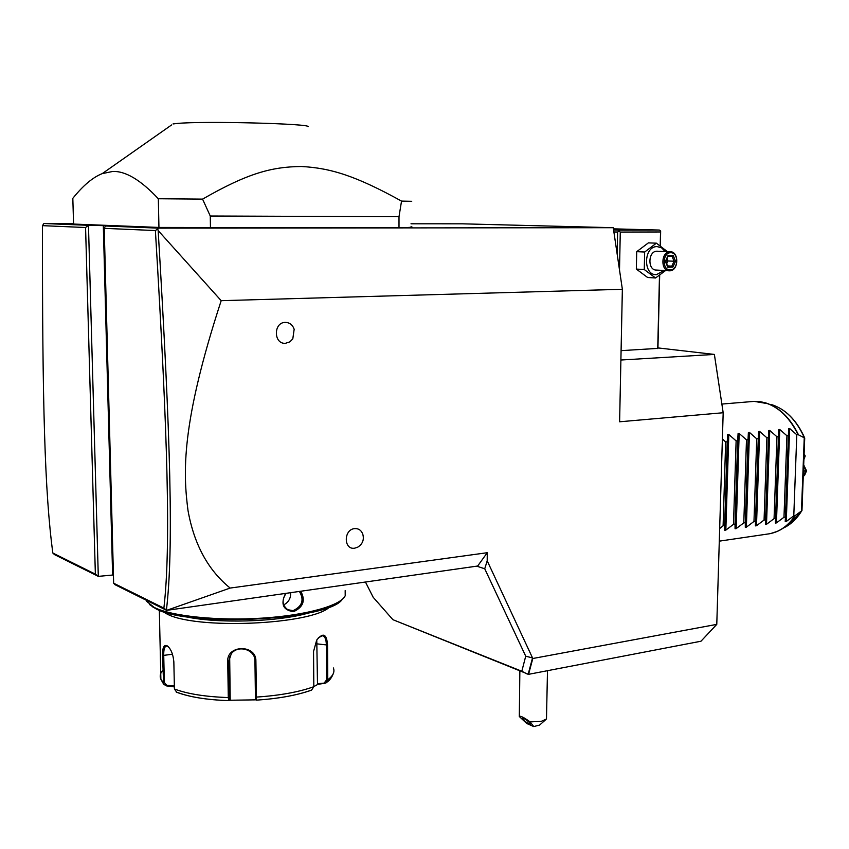 <?xml version="1.0" encoding="UTF-8"?>
<svg xmlns="http://www.w3.org/2000/svg" width="849" height="849" viewBox="0 0 849 849"><rect width="100%" height="100%" fill="white"/><g stroke="black" fill="none" stroke-linecap="round" stroke-linejoin="round"><path stroke-width="1.27" d="M657.933 347.91L714.38 354.426L723.178 412.741L716.779 624.376L700.977 641.228L528.556 674.329L392.907 619.685L373.189 597.293L365.452 582.021M411.001 223.786L462.249 223.818L613.265 227.702L158.317 228.137L157.734 228.88L158.158 230.578L221.186 300.673L622.359 289.286L619.611 421.783L723.178 412.741M476.714 566.156L484.737 568.766L487.199 560.818L532.801 658.506L716.779 624.376M487.199 560.818L487.262 552.71L477.658 566.028L166.627 610.357L114.944 584.664L113.649 583.21L163.878 608.128C170.882 547.563 167.975 439.198 155.388 230.557L104.215 228.339L113.649 583.21M221.186 300.673C180.741 424.521 183.14 473.137 188.011 510.546C194.081 544.432 208.132 570.273 230.164 588.06L487.262 552.71M354.691 548.189C343.569 550.11 343.452 529.479 354.617 528.609C358.575 528.386 361.303 530.254 362.788 534.212C364.285 539.741 362.619 544.05 357.79 547.138L354.691 548.189M285.487 343.293C273.516 344.365 273.261 322.344 285.275 322.397C289.605 322.514 292.565 324.796 294.168 329.242L292.799 338.9L289.87 341.85L285.487 343.293M613.265 227.702L622.359 289.286M43.904 223.52L42.461 225.654C42.323 404.198 44.721 492.707 52.84 553.039L54.485 554.599L98.293 576.375L88.466 225.314L43.904 223.52L73.566 223.542M113.426 574.964L98.293 576.375L95.364 574.136L85.569 227.521L88.466 225.314L120.537 226.004L105.456 226.004L104.215 228.339M158.317 228.137L105.456 226.004M171.572 124.962L102.241 173.62C92.923 177.25 83.117 185.485 72.823 198.337L73.576 224.062L158.943 227.436L398.998 227.84C410.131 227.532 414.132 227.171 410.99 226.768M620.895 360.018L714.38 354.426M621.086 350.648L657.922 348.387L659.684 275.225M619.505 269.982L620.279 232.085L660.533 231.968L660.649 231.013L660.395 245.87M660.533 231.968L660.204 245.732M659.493 275.363L657.731 348.599M620.279 232.085L618.963 231.108L617.616 232.053L617.17 254.148M613.891 231.947L617.616 232.053M660.649 231.013L659.365 230.058L613.434 228.837M613.604 229.994L619.123 230.143L618.963 231.108M619.123 230.143L659.365 230.058M613.466 229.081L631.263 229.485L613.54 229.57M665.51 270.587L655.545 277.984L647.596 277.485L636.336 269.08L636.718 251.675L648.381 242.867L656.373 243.164L667.431 251.644M664.024 270.502L656.51 274.651C642.81 275.681 643.468 246.04 657.179 246.603L661.647 247.876L665.202 251.548M657.657 251.23L657.073 251.208C647.967 250.848 647.363 270.481 656.468 270.067L669.617 270.81C678.776 271.075 679.296 251.219 670.094 251.76C660.947 251.4 660.31 271.224 669.458 270.81M657.073 251.208L670.094 251.76M655.545 277.984L644.264 269.526L644.667 252.026L656.373 243.164M644.264 269.526L636.336 269.08M644.667 252.026L636.718 251.675M670.689 252.737C678.988 252.238 678.521 270.131 670.264 269.886C661.944 270.491 662.379 252.429 670.689 252.737M673.161 255.432L672.079 256.387L668.057 256.44L672.079 256.387L674.074 261.227L675.56 261.237L673.161 255.432L668.078 255.496L665.796 261.375L667.59 266.204M668.078 255.496L665.372 261.407L667.781 267.223L672.875 267.127L671.835 266.13L674.074 261.227L666.009 260.908M667.781 267.223L667.866 266.374M667.038 258.658L667.972 260.919L666.73 263.646M667.664 265.907L671.835 266.13L667.792 266.204M230.164 588.06L166.627 610.357M484.737 568.766L525.722 656.192L532.535 657.933L528.184 674.18M527.367 674.106L521.817 671.251L525.722 656.192M532.801 658.506L528.556 674.329M521.817 671.251L392.907 619.685M530.105 721.905C523.875 717.384 520.278 715.58 519.312 716.503L526.656 723.444L533.734 726.574L530.105 721.905L541.301 721.342L546.48 718.997L547.488 670.699M523.377 718.212C527.611 720.621 529.967 722.648 530.445 724.293L529.214 724.038C524.979 721.629 522.634 719.602 522.156 717.967L523.377 718.212M545.631 719.75L539.667 725.035L533.734 726.574M166.351 610.028L163.878 608.128M112.609 574.571L103.302 225.314M52.84 553.039L95.364 574.136M85.569 227.521L42.461 225.654M157.734 228.88L155.388 230.557M166.436 609.953C173.663 548.91 170.776 440.366 158.158 230.578M154.815 604.488L153.308 603.735M345.172 590.596L345.203 595.733C340.884 605.539 306.563 615.302 262.15 618.136C217.79 621.022 171.413 616.225 154.115 607.375L146.463 601.166L146.453 600.328M300.737 591.244C305.736 600.349 303.337 607.162 293.531 611.673C283.025 610.166 280.372 604.074 285.561 593.409M342.243 599.394C329.2 620.258 187.873 627.751 155.346 608.446L149.551 604.562M308.824 612.936C277.994 622.052 216.23 623.877 184.297 616.416M329.794 606.812C312.644 624.768 194.177 630.054 166.202 613.551L162.615 611.407M174.374 686.894L166.202 685.843L163.602 684.114L162.573 655.524C162.392 647.904 163.836 644.614 166.903 645.664L167.168 645.824C170.851 648.657 173.079 653.974 173.843 661.774L174.416 688.995L176.741 692.296M166.202 685.843L166.744 685.239L164.335 682.511L163.74 655.63C163.581 649.782 164.483 646.588 166.457 646.036L168.293 646.747M255.899 661.106L256.504 700.16L255.57 699.268L255.422 696.859L254.944 660.893C255.4 649.538 237.911 644.38 231.289 653.772L228.784 661.286L229.591 699.746L228.668 700.627L228.296 697.57L227.723 661.53C226.545 644.656 256.419 644.211 255.899 661.106L254.944 660.893M311.201 690.205C296.885 695.31 278.652 698.621 256.504 700.149C278.695 698.631 297.054 695.289 311.572 690.131L313.822 686.714L313.546 651.491L316.688 640.104C323.119 632.187 326.727 633.832 327.544 645.038L327.767 679.773L325.984 682.967L317.484 683.7L316.773 639.966M318.407 637.716L322.567 635.721C325.04 636.474 326.292 639.615 326.334 645.166L326.568 679.911L324.435 682.692M174.024 686.65L174.353 686.045L166.744 685.239M256.186 699.841L229.326 700.255L230.217 699.385L229.665 656.585M325.071 683.265L317.94 684.305L313.822 686.618M229.326 700.255L228.689 700.627M317.94 684.305L317.484 683.7M230.217 699.385L229.591 699.746M299.4 591.435C304.377 599.872 302.286 606.282 293.107 610.654L287.769 609.699C282.155 605.337 281.613 599.882 286.134 593.324M290.666 592.676C290.867 598.29 288.543 602.365 283.683 604.891M158.943 227.436L158.328 198.751L202.571 199.122L210.265 216.017L398.998 216.697L401.535 201.096L411.723 201.309M102.241 173.62L112.556 171.487C125.365 170.819 140.626 179.903 158.328 198.751M398.998 227.84L398.998 216.697M210.467 228.01L210.265 216.017M202.571 199.122C247.621 173.228 271.691 166.797 301.353 166.5C330.94 168.038 356.187 176.051 401.535 201.096M173.016 123.954L177.292 123.455C203.622 120.834 312.899 123.721 308.007 126.766M722.393 438.901L725.662 441.958L727.232 441.798L727.678 434.582L728.792 434.476L736.125 440.896L737.675 440.737L738.089 433.563L739.182 433.457L746.483 439.856L748.022 439.697L748.383 432.555L749.476 432.449L756.735 438.816L758.263 438.657L758.592 431.557L759.664 431.451L766.902 437.787L768.409 437.638L768.695 430.57L769.756 430.464L776.962 436.768L778.459 436.619L778.703 429.594L779.753 429.488L786.927 435.76L788.403 435.611L788.615 428.628L789.666 428.522L796.797 434.762L798.102 434.635C788.519 415.426 775.901 404.453 760.248 401.704L754.199 401.375L721.873 404.071M719.294 541.153L767.029 534.127C778.098 532.875 787.447 526.73 795.089 515.704L793.783 515.884L786.27 521.498L785.229 521.647L785.442 517.052L783.977 517.253L776.442 522.888L775.392 523.048L775.551 518.431L774.065 518.643L766.509 524.311L765.448 524.459L765.575 519.832L764.068 520.044L756.491 525.733L755.419 525.881L755.493 521.244L753.976 521.456L746.367 527.176L745.295 527.325L745.316 522.676L743.788 522.888L736.157 528.619L735.064 528.778L735.032 524.109L733.494 524.332L725.842 530.094L724.738 530.254L724.664 525.563L723.104 525.786L719.676 528.545M804.502 437.999C796.436 420.022 785.314 408.847 771.147 404.453C785.516 408.953 796.712 420.138 804.714 438.01L798.102 434.635M795.089 515.704L801.965 510.599L804.714 438.031M793.783 515.884L796.797 434.762M776.527 490.871L777.61 489.905M777.864 453.334L778.915 453.324M779.446 438.264L778.395 438.371M777.843 483.314L776.793 483.442M776.771 484.238L777.822 483.972M777.695 487.506L776.644 487.634M777.504 492.77L776.464 492.908M777.673 488.154L776.623 488.281M786.365 491.624L787.384 490.955M777.684 487.697L776.644 487.835M787.426 489.894L786.429 490.022M777.567 491.147L776.517 491.284M787.501 487.867L786.503 487.995M787.745 481.181L786.747 481.309M803.26 476.3L804.544 475.429L803.303 475.291M787.883 477.159L786.896 477.276M804.47 475.153L805.202 470.887L803.462 471.099M788.042 472.935L787.044 473.052M803.695 464.923L806.55 470.834L805.436 470.261L803.674 465.581M788.243 467.385L787.246 467.502M805.436 470.261L805.202 470.887M788.392 463.405L787.394 463.512M803.812 465.57L803.695 465.019M788.583 458.205L787.585 458.311M804.014 456.645L805.213 455.977L803.897 459.564M803.95 458.205L804.247 457.027M788.732 453.854L787.734 453.96M778.491 453.302L777.864 453.377M788.912 449.068L787.914 449.185M779.021 450.14L777.971 450.246M789.156 442.393L788.159 442.488M779.265 443.422L778.215 443.528M789.241 440.047L788.243 440.153M779.35 441.066L778.289 441.172M804.12 453.791L805.213 455.977M806.55 470.834L804.544 475.429M785.442 517.052L788.403 435.611M783.977 517.253L786.927 435.76M775.551 518.431L778.459 436.619M774.065 518.643L776.962 436.768M765.575 519.832L768.409 437.638M764.068 520.044L766.902 437.787M755.493 521.244L758.263 438.657M753.976 521.456L756.735 438.816M745.316 522.676L748.022 439.697M743.788 522.888L746.483 439.856M735.032 524.109L737.675 440.737M733.494 524.332L736.125 440.896M724.664 525.563L727.232 441.798M723.104 525.786L725.662 441.958M672.875 267.127L675.56 261.237M162.891 670.211C160.206 673.225 159.527 676.239 160.875 679.253L163.167 682.405L164.335 682.511M162.573 655.524L172.506 654.229M166.903 645.664L167.709 646.365M174.416 688.995C187.406 693.92 205.362 696.774 228.296 697.57L229.357 697.294M326.568 679.911L327.767 679.773C333.095 675.804 334.962 671.867 333.37 667.961M255.422 696.859L256.377 697.093C279.714 695.522 298.859 692.062 313.822 686.714M327.544 645.038L317.186 643.892M177.399 692.423C189.836 697.103 206.923 699.841 228.646 700.627C206.785 699.894 189.327 697.05 176.284 692.115M227.723 661.53L228.784 661.286L229.57 658.272M293.531 611.673L293.107 610.654M795.407 515.566C790.419 522.931 784.476 528.174 777.567 531.283L774.437 532.503M758.804 401.535L765.14 402.723C778.936 406.936 790.026 417.602 798.421 434.699M754.199 401.375L768.324 403.774M783.192 528.142C790.536 524.788 796.723 519.004 801.743 510.79M804.236 437.914L801.467 510.971M789.666 428.522L786.27 521.498M779.753 429.488L776.442 522.888M769.756 430.464L766.509 524.311M768.695 430.57L765.448 524.459M759.664 431.451L756.491 525.733M758.592 431.557L755.419 525.881M749.476 432.449L746.367 527.176M748.383 432.555L745.295 527.325M739.182 433.457L736.157 528.619M738.089 433.563L735.064 528.778M728.792 434.476L725.842 530.094M727.678 434.582L724.738 530.254M519.312 716.503L519.853 671.092M153.16 607.258L151.907 606.165M159.336 610.219L160.875 679.253L163.602 684.114M167.168 645.824L167.953 646.503M256.494 700.117L255.57 699.268M326.801 682.363C326.801 682.087 330.664 680.58 333.413 673.299M777.567 531.283L770.457 533.607M789.411 524.544L801.902 510.695M786.843 478.539L787.84 478.422M778.119 453.313L778.915 453.228M787.798 452.262L788.795 452.146M778.724 458.587L777.673 458.704M778.225 472.596L777.175 472.713"/></g></svg>
